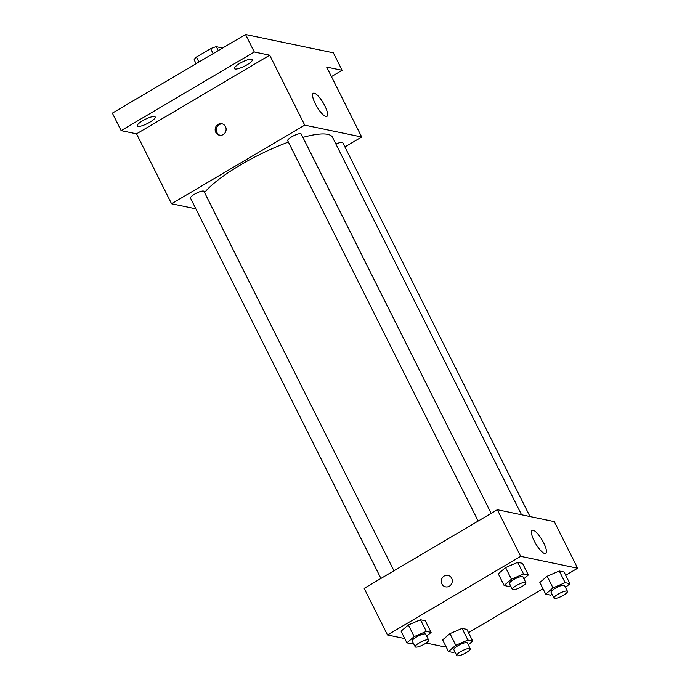 <?xml version="1.0" encoding="UTF-8"?>
<svg xmlns="http://www.w3.org/2000/svg" width="690" height="690" viewBox="0 0 690 690"><rect width="100%" height="100%" fill="white"/><g stroke="black" fill="none" stroke-linecap="round" stroke-linejoin="round"><path stroke-width="1.03" d="M218.29 50.586L216.324 46.653L222.499 48.102M198.901 62.04L196.4 57.054A15.93 3.726 153.4 0 0 194.123 59.754L196.098 63.696M196.4 57.054L210.64 48.645A15.93 3.726 153.4 0 1 216.324 46.653M213.132 53.63L210.64 48.645M195.857 208.829L171.56 203.757L136.542 133.834L121.121 130.617L112.367 113.134L245.537 34.5L333.356 52.82L342.111 70.302L331.442 76.599M137.897 126.399A10.057 2.355 -26.6 0 1 137.224 125.985A10.057 2.355 -26.6 0 1 143.882 120.043A10.057 2.355 -26.6 0 1 154.543 116.567A10.057 2.355 -26.6 0 1 155.207 116.981A10.057 2.355 -26.6 0 1 148.548 122.924A10.057 2.355 -26.6 0 1 137.897 126.399M235.109 69A10.057 2.355 -26.6 0 1 234.436 68.586A10.057 2.355 -26.6 0 1 241.103 62.643A10.057 2.355 -26.6 0 1 251.755 59.167A10.057 2.355 -26.6 0 1 252.419 59.581A10.057 2.355 -26.6 0 1 245.761 65.524A10.057 2.355 -26.6 0 1 235.109 69M136.542 133.834L269.712 55.2L254.291 51.983L245.537 34.5M121.121 130.617L254.291 51.983M171.56 203.757L304.73 125.132L269.712 55.2M304.73 125.132L361.698 137.008L326.68 67.085L342.111 70.302M315.339 103.854A13.403 3.692 -120.6 0 1 313.269 93.297A13.403 3.692 -120.6 0 1 323.265 102.965A13.403 3.692 -120.6 0 1 326.896 116.394A13.403 3.692 -120.6 0 1 315.339 103.854M288.403 142.097A73.735 17.267 153.4 0 0 240.525 164.936A73.735 17.267 153.4 0 0 204.559 192.562M521.562 514.783L332.563 137.37A73.735 17.267 153.4 0 0 302.893 137.388M361.698 137.008L344.905 146.927M529.998 516.543L342.766 142.649A7.538 1.768 153.4 0 0 335.935 144.107M393.956 570.768L203.964 191.371A7.538 1.768 153.4 0 0 194.563 194.192A7.538 1.768 153.4 0 0 190.492 198.125L380.949 578.453M478.161 521.045L287.704 140.717A7.538 1.768 -26.6 0 1 293.655 135.766A7.538 1.768 -26.6 0 1 301.185 133.972L491.168 513.369M223.189 134.576A5.865 5.468 101.8 0 1 215.289 128.366A5.865 5.468 101.8 0 1 226.079 128.547A5.865 5.468 101.8 0 1 223.189 134.576M220.05 135.309A5.865 5.468 101.8 0 1 222.43 123.898M404.754 638.578L387.504 634.981L364.156 588.363L497.326 509.729L554.294 521.614L577.634 568.232L565.714 575.27M445.757 646.099L444.464 646.866L426.118 643.037M539.856 582.472L547.17 576.245L559.28 571.01L564.075 572.01L559.28 571.01L547.17 576.245L539.856 582.472L545.695 594.133L553.009 587.897L565.119 582.662L569.914 583.662L565.498 587.432M401.062 631.203L408.377 624.968L420.486 619.741L425.281 620.741L420.486 619.741L408.377 624.968L401.062 631.203L406.902 642.856L414.207 636.629L426.317 631.393L431.112 632.394L426.696 636.154M542.978 588.699L468.493 632.678M387.504 634.981L520.674 556.347L577.634 568.232M442.644 639.88L449.958 633.644L462.067 628.409L466.863 629.409L462.067 628.409L449.958 633.644L442.644 639.88L448.483 651.533L455.797 645.297L467.906 640.061L472.702 641.062L468.286 644.831M498.275 573.804L505.589 567.568L517.698 562.333L522.494 563.333L517.698 562.333L505.589 567.568L498.275 573.804L504.114 585.456L511.428 579.221L523.538 573.994L528.333 574.994L523.908 578.755M520.674 556.347L497.326 509.729M534.198 540.908A13.403 3.692 -120.6 0 1 532.128 530.351A13.403 3.692 -120.6 0 1 542.124 540.02A13.403 3.692 -120.6 0 1 545.755 553.44A13.403 3.692 -120.6 0 1 534.198 540.908M449.345 586.198A5.865 5.468 101.8 0 1 441.436 579.98A5.865 5.468 101.8 0 1 452.235 580.169A5.865 5.468 101.8 0 1 449.345 586.198M445.593 586.836A5.865 5.468 101.8 0 1 441.445 579.98A5.865 5.468 101.8 0 1 447.991 575.357M510.557 585.741L508.909 586.457L504.114 585.456M525.875 582.679L522.96 576.849A7.538 1.768 153.4 0 0 513.55 579.669A7.538 1.768 153.4 0 0 509.487 583.593L512.403 589.424A7.538 1.768 153.4 0 0 519.932 587.63A7.538 1.768 153.4 0 0 525.875 582.679A7.538 1.768 153.4 0 0 516.474 585.491A7.538 1.768 153.4 0 0 512.403 589.424M511.428 579.221L505.589 567.568M523.538 573.994L517.698 562.333M528.333 574.994L522.494 563.333M552.138 594.418L550.491 595.134L545.695 594.133M567.456 591.347L564.541 585.525A7.538 1.768 153.4 0 0 555.139 588.337A7.538 1.768 153.4 0 0 551.068 592.27L553.984 598.101A7.538 1.768 153.4 0 0 561.513 596.298A7.538 1.768 153.4 0 0 567.456 591.347A7.538 1.768 153.4 0 0 558.055 594.168A7.538 1.768 153.4 0 0 553.984 598.101M553.009 587.897L547.17 576.245M565.119 582.662L559.28 571.01M569.914 583.662L564.075 572.01M413.345 643.149L411.697 643.856L406.902 642.856M428.663 640.079L425.747 634.248A7.538 1.768 153.4 0 0 416.337 637.068A7.538 1.768 153.4 0 0 412.266 641.001L415.19 646.823A7.538 1.768 153.4 0 0 422.711 645.029A7.538 1.768 153.4 0 0 428.663 640.079A7.538 1.768 153.4 0 0 419.261 642.899A7.538 1.768 153.4 0 0 415.19 646.823M414.207 636.629L408.377 624.968M426.317 631.393L420.486 619.741M431.112 632.394L425.281 620.741M454.926 651.817L453.278 652.533L448.483 651.533M470.244 648.755L467.328 642.925A7.538 1.768 153.4 0 0 457.918 645.745A7.538 1.768 153.4 0 0 453.856 649.67L456.771 655.5A7.538 1.768 153.4 0 0 464.301 653.706A7.538 1.768 153.4 0 0 470.244 648.755A7.538 1.768 153.4 0 0 460.842 651.567A7.538 1.768 153.4 0 0 456.771 655.5M455.797 645.297L449.958 633.644M467.906 640.061L462.067 628.409M472.702 641.062L466.863 629.409"/></g></svg>
